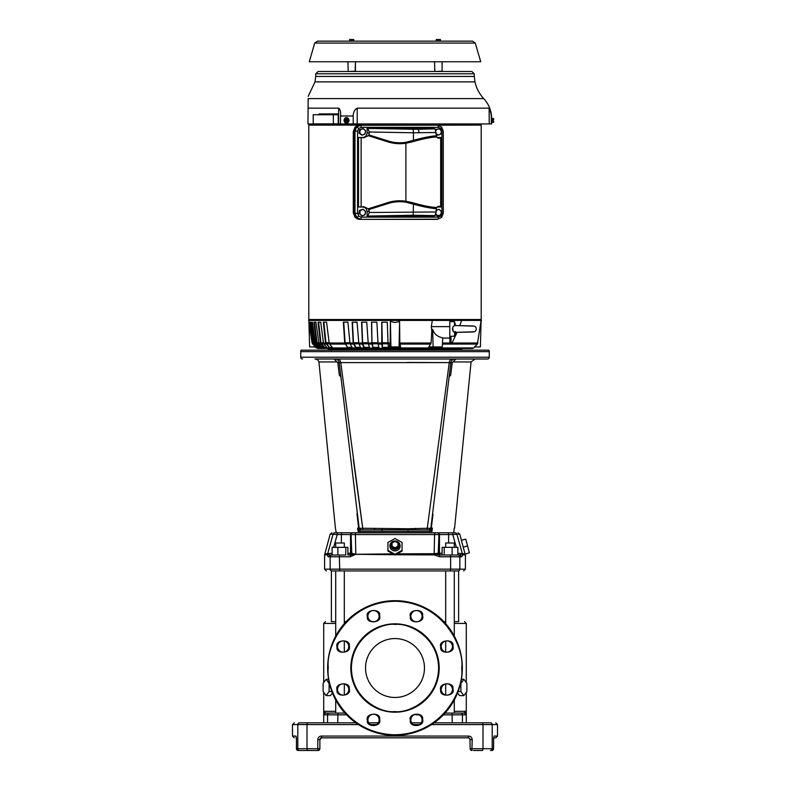 <?xml version="1.0" encoding="UTF-8"?>
<svg xmlns="http://www.w3.org/2000/svg" width="790" height="790" viewBox="0 0 790 790"><rect width="100%" height="100%" fill="white"/><g stroke="black" fill="none" stroke-linecap="round" stroke-linejoin="round"><path stroke-width="1.19" d="M337.014 361.948L334.002 359.006L338.238 359.006L314.973 359.006A4.128 4.128 0 0 1 318.933 361.948L337.014 361.948L337.952 362.679M454.596 528.095L471.067 361.948L475.027 359.006L487.499 359.006L334.535 359.006M487.499 359.006A1.768 1.768 0 0 0 489.267 357.238L300.733 357.238L300.733 351.639A2.943 2.943 0 0 1 301.128 350.168L488.872 350.168A2.943 2.943 0 0 1 489.267 351.639L300.733 351.639M302.501 359.006A1.768 1.768 0 0 1 300.733 357.238M331.395 349.368L331.395 350.168L459.188 350.168L458.605 349.368M330.812 350.168A0.593 0.593 0 0 1 331.395 350.75M387.93 547.914L387.93 551.064L394.615 554.748L355.796 554.304L350.247 556.782L339.364 556.782L339.72 570.923L458.121 570.923C465.468 570.923 465.468 570.923 458.121 570.923A1.768 1.728 90 0 0 459.859 569.156L450.636 569.156L450.28 570.923M395.425 541.535A4.128 3.98 180 0 1 399.118 545.702A4.128 3.98 180 0 1 395 549.485A4.128 3.98 180 0 1 390.882 545.702A4.128 3.98 180 0 1 394.575 541.535M395 540.982A5.145 4.967 180 0 1 400.145 545.959A5.145 4.967 180 0 1 395 550.926A5.145 4.967 180 0 1 389.855 545.959A5.145 4.967 180 0 1 395 540.982M395 554.284L387.93 550.344L387.93 542.454L395 538.513L402.071 542.454L402.071 550.344L395 554.284L395 554.985L402.071 551.064L402.071 547.914M465.201 554.076L465.409 554.906L462.663 554.906L462.456 554.076L465.201 554.076L469.379 552.783L467.552 545.959L463.177 547.124L465.024 553.711L462.318 553.711L460.086 555.014L458.19 555.014L457.963 553.247L462.318 553.711L456.906 534.119A1.768 1.748 -90 0 0 455.218 532.806L352.824 532.806L434.638 532.806L434.144 553.711L438.243 553.247A1.768 1.748 -90 0 0 440 555.014L442.104 555.014L440 555.014M360.279 529.735L359.164 528.303L360.921 529.863L429.079 529.863L431.982 531.453L432.367 528.095M415.392 528.332L415.244 529.863L427.044 529.863L427.272 528.263L430.836 528.303L450.823 362.63L449.253 362.6L427.272 528.263L408.055 528.747L407.926 531.453L358.018 531.453L359.183 528.411L339.177 362.63L359.164 528.303L360.319 529.754M340.895 376.899L339.957 375.852L340.678 375.122L339.315 375.102L339.957 375.852M357.129 513.549L357.248 512.394M359.164 528.303L362.728 528.263L362.956 529.863M408.055 528.747L362.728 528.263L340.747 362.6L339.177 362.63C338.722 360.398 337.36 359.183 335.079 359.006M374.608 528.332L374.756 529.863M357.001 514.162L358.69 528.095C327.969 528.095 327.969 528.095 358.69 528.095L357.633 528.095L358.018 531.453L360.684 529.912M407.087 362.452L449.036 362.6M353.328 459.355L362.235 524.767M339.187 362.65L337.784 362.679L339.315 375.102M333.666 547.361L337.192 534.573L341.389 534.573L341.626 532.806L336.264 532.806L335.404 528.095L318.933 361.948M451.762 359.006L454.922 359.006L451.762 359.006C450.458 359.351 449.629 360.546 449.253 362.6L340.747 362.6C340.223 360.408 339.394 359.203 338.238 359.006L439.25 359.006M427.044 529.863L429.079 529.863A1.768 1.768 0 0 0 430.836 528.303L429.079 529.863M381.945 528.747L382.074 531.453M344.351 359.006L338.238 359.006M430.836 528.303L450.823 362.63C451.288 360.408 452.66 359.193 454.922 359.006L455.998 359.006C480.903 359.006 480.903 359.006 455.998 359.006L452.216 362.679L450.813 362.65M407.926 531.453L431.982 531.453L430.817 528.411L429.316 529.912M336.264 532.806L354.384 532.806M432.752 512.394L430.856 528.095M475.027 359.006L474.168 359.006M471.067 361.948L452.986 361.948M452.216 362.679L450.685 375.102L449.322 375.122L450.043 375.852L449.105 376.899M450.685 375.102L450.043 375.852M432.999 514.162L431.31 528.095C462.031 528.095 462.031 528.095 431.31 528.095M467.552 545.959L465.725 539.126L461.429 540.281L463.177 547.124M397.943 546.226L397.943 547.144L395 548.783L392.057 547.144L392.057 542.937L395 541.298L397.943 542.937L397.943 546.226L395 547.865L392.057 546.226M395 548.783L395 547.865M462.663 554.906L461.824 556.782L450.636 556.782L450.636 569.156L330.141 569.156A1.768 1.728 -90 0 0 331.879 570.923C324.532 570.923 324.532 570.923 331.879 570.923L339.72 570.923M341.389 542.997L341.389 534.573L350.523 534.573A1.768 1.748 -90 0 1 352.271 532.806L337.419 532.806L337.192 534.573L330.2 534.119L324.601 554.758L324.591 569.156L330.141 569.156L330.141 556.782L328.176 556.782L327.337 554.906C323.683 554.906 323.683 554.708 327.337 554.304M457.746 555.014L450.28 555.014L450.636 556.782L439.754 556.782L434.194 554.906L395.375 554.758M328.176 556.782L329.914 555.014L327.544 554.076L327.337 554.906M332.254 555.014L329.914 555.014M344.312 555.014L334.239 555.014M458.19 555.014L460.086 555.014L457.874 555.014L457.874 547.361L442.104 547.361L442.104 555.014L444.217 555.014L444.217 547.361M450.28 555.014L439.467 555.014L434.144 553.711L397.182 553.839M339.72 555.014L339.364 556.782L350.247 556.782L350.533 555.024L353.17 554.521M334.782 532.806L337.419 532.806L334.782 532.806A1.768 1.748 90 0 0 333.094 534.119L327.682 553.711C324.038 553.711 323.979 553.909 327.514 554.294C323.861 554.136 323.87 554.057 327.544 554.076A1.768 1.748 90 0 0 327.682 553.711L332.037 553.247L331.81 555.014M335.71 555.014L332.669 555.014M355.836 554.323L347.896 555.014L347.896 547.361L345.783 547.361L345.783 555.014L338.367 555.014M451.633 555.014L444.217 555.014M457.331 555.014L452.65 555.014L457.331 555.014M345.783 547.361L337.893 547.361L337.893 555.034M332.126 555.034L332.126 547.361L337.893 547.361M347.896 553.247L351.757 553.247A1.768 1.748 -90 0 1 350 555.014M443.012 532.806L437.176 532.806A1.768 1.748 -90 0 1 438.924 534.573L439.477 534.573L439.477 553.247L438.243 553.247L438.924 534.573L351.076 534.573L351.757 553.247L355.816 554.294L392.995 553.869M452.107 555.034L452.107 547.361M461.449 540.271L459.8 534.119L452.808 534.573L456.334 547.361M461.656 551.311L456.966 534.326M455.267 534.317L455.899 534.247M355.362 532.806L355.816 554.294L393.479 554.126M434.194 554.906L434.164 554.076L396.531 554.116M428.802 532.806L361.178 532.806M432.081 532.806C427.518 532.806 427.518 532.806 432.081 532.806C436.633 532.806 436.633 532.806 432.081 532.806M357.919 532.806C353.367 532.806 353.367 532.806 357.919 532.806C362.482 532.806 362.482 532.806 357.919 532.806L352.824 532.806A1.768 1.748 -90 0 0 351.076 534.573L350.523 534.573L350.523 553.247A1.768 1.748 -90 0 1 348.775 555.014M361.455 532.806L428.545 532.806M358.453 724.578L306.994 724.578L306.994 748.732L317.797 748.732L317.797 739.598C318.005 737.465 319.19 736.28 321.352 736.063L321.649 737.83L321.096 737.919A1.768 1.768 0 0 0 320.839 738.028A1.768 1.768 0 0 1 321.096 737.919A1.768 1.768 0 0 0 320.839 738.028A1.768 1.768 0 0 1 321.096 737.919M490.462 722.811C497.503 722.811 497.503 722.811 490.462 722.811A1.768 1.738 90 0 1 492.2 724.578L483.006 724.578L482.641 722.811L490.462 722.811L434.144 722.811M355.856 722.811L299.538 722.811C292.498 722.811 292.498 722.811 299.538 722.811L307.359 722.811L306.994 724.578L297.8 724.578A1.768 1.738 -90 0 1 299.538 722.811M421.248 722.811L411.699 722.811M378.301 722.811L368.752 722.811M296.447 738.541L296.467 748.732A1.768 1.748 90 0 0 298.215 750.5L318.113 750.5L317.797 748.732L319.881 748.732L319.881 739.598L321.649 737.83L468.351 737.83L468.648 736.063L321.352 736.063M473.358 750.5L481.604 750.5M494.076 736.063L497.512 736.063L497.512 724.578L492.2 724.578L492.2 748.732A1.768 1.738 90 0 1 490.462 750.5L491.785 750.5A1.768 1.748 -90 0 0 493.533 748.732L493.711 737.297M468.974 737.949L470.119 739.598L472.203 739.598C471.976 737.435 470.791 736.26 468.648 736.063M296.309 737.119L296.447 739.598L295.924 736.063L292.488 736.063L292.488 724.578L294.255 722.811M472.203 739.598L471.887 750.5A1.768 1.768 0 0 1 470.119 748.732L469.991 738.946M469.981 738.907L469.062 737.988M320.868 738.018L320.779 738.058A1.768 1.768 0 0 0 320.602 738.176L320.217 738.571A1.768 1.768 0 0 0 320.167 738.64L320.029 738.897A1.768 1.768 0 0 0 319.97 739.065L319.881 739.598L317.797 739.598M493.632 737.83L495.735 737.83L497.512 736.063M296.26 737.1L295.924 736.063M319.881 748.732A1.768 1.768 0 0 1 318.113 750.5M367.913 719.868A5.609 5.609 0 0 1 373.156 714.269A5.609 5.609 0 0 1 379.141 719.868A5.609 5.609 0 0 1 373.897 725.467A5.609 5.609 0 0 1 367.913 719.868M367.32 719.868L367.38 720.678C366.264 727.728 381.748 726.711 379.723 719.868L379.674 719.048C380.78 711.997 365.296 713.024 367.32 719.868M410.859 719.868A5.609 5.609 0 0 1 416.103 714.269A5.609 5.609 0 0 1 422.087 719.868A5.609 5.609 0 0 1 416.844 725.467A5.609 5.609 0 0 1 410.859 719.868M410.277 719.868L410.326 720.678C409.22 727.728 424.704 726.711 422.68 719.868L422.62 719.048C423.736 711.997 408.252 713.024 410.277 719.868M462.338 668.755A67.338 67.338 0 0 1 394.635 735.362A67.338 67.338 0 0 1 327.662 667.274A67.338 67.338 0 0 1 395.365 600.677A67.338 67.338 0 0 1 462.338 668.755A67.338 67.338 0 0 0 395.365 600.677A67.338 67.338 0 0 0 327.662 667.274M328.245 668.014L328.255 667.283C325.816 647.682 346.277 601.862 395.365 601.269C444.454 602.395 464.401 648.442 461.755 668.014L461.745 668.755C464.184 688.357 443.723 734.177 394.635 734.769C345.546 733.634 325.599 687.586 328.245 668.014L328.255 668.538M367.913 616.17A5.609 5.609 0 0 1 373.156 610.571A5.609 5.609 0 0 1 379.141 616.17A5.609 5.609 0 0 1 373.897 621.769A5.609 5.609 0 0 1 367.913 616.17M367.32 616.17L367.38 616.99C366.264 624.041 381.748 623.014 379.723 616.17L379.674 615.361C380.78 608.31 365.296 609.327 367.32 616.17M410.859 616.17A5.609 5.609 0 0 1 416.103 610.571A5.609 5.609 0 0 1 422.087 616.17A5.609 5.609 0 0 1 416.844 621.769A5.609 5.609 0 0 1 410.859 616.17M410.277 616.17L410.326 616.99C409.22 624.041 424.704 623.014 422.68 616.17L422.62 615.361C423.736 608.31 408.252 609.327 410.277 616.17M441.235 646.546A5.609 5.609 0 0 1 446.478 640.947A5.609 5.609 0 0 1 452.463 646.546A5.609 5.609 0 0 1 447.219 652.145A5.609 5.609 0 0 1 441.235 646.546M440.642 646.546L440.702 647.356C439.586 654.406 455.07 653.389 453.045 646.546L452.996 645.726C454.102 638.676 438.618 639.702 440.642 646.546M441.235 689.492A5.609 5.609 0 0 1 446.478 683.893A5.609 5.609 0 0 1 452.463 689.492A5.609 5.609 0 0 1 447.219 695.091A5.609 5.609 0 0 1 441.235 689.492M440.642 689.492L440.702 690.312C439.586 697.353 455.07 696.336 453.045 689.492L452.996 688.683C454.102 681.632 438.618 682.649 440.642 689.492M337.537 689.492A5.609 5.609 0 0 1 342.781 683.893A5.609 5.609 0 0 1 348.765 689.492A5.609 5.609 0 0 1 343.522 695.091A5.609 5.609 0 0 1 337.537 689.492M336.955 689.492L337.004 690.312C335.898 697.353 351.382 696.336 349.358 689.492L349.299 688.683C350.414 681.632 334.93 682.649 336.955 689.492M337.537 646.546A5.609 5.609 0 0 1 342.781 640.947A5.609 5.609 0 0 1 348.765 646.546A5.609 5.609 0 0 1 343.522 652.145A5.609 5.609 0 0 1 337.537 646.546M336.955 646.546L337.004 647.356C335.898 654.406 351.382 653.389 349.358 646.546L349.299 645.726C350.414 638.676 334.93 639.702 336.955 646.546M461.745 667.501L461.755 668.014M395.741 623.833A44.191 44.191 0 0 1 439.191 668.014A44.191 44.191 0 0 1 394.259 712.195A44.191 44.191 0 0 1 350.809 668.014A44.191 44.191 0 0 1 395.741 623.833A44.191 44.191 0 0 0 350.809 668.014A44.191 44.191 0 0 0 394.259 712.195M395.731 624.426C408.558 622.915 438.322 636.424 438.598 668.38C437.779 700.325 407.798 713.34 395 711.612L394.269 711.612C381.442 713.113 351.678 699.614 351.402 667.649C352.222 635.703 382.202 622.698 395 624.416L395.731 624.426M424.457 668.014A29.457 29.457 0 0 1 395 697.471A29.457 29.457 0 0 1 365.543 668.014A29.457 29.457 0 0 1 395 638.557A29.457 29.457 0 0 1 424.457 668.014M458.625 570.923L458.625 621.651L454.29 621.651M445.688 621.651L443.832 621.651M417.693 621.651L415.264 621.651M344.312 547.361L344.312 542.997L335.71 542.997L335.71 547.361M454.29 547.361L454.29 542.997L445.688 542.997L445.688 547.361M463.878 695.625L466.87 691.546L466.87 683.38L463.878 679.291L460.896 683.38L460.896 691.546L463.878 695.625L459.612 695.625L457.538 692.978M344.312 712.353L344.963 713.084L326.181 713.084C324.028 712.363 323.209 711.78 323.712 711.326L335.71 711.326M332.462 692.978L330.388 695.625L326.122 695.625L323.13 691.546L323.13 683.38L326.122 679.291L329.104 683.38L329.104 691.546L326.122 695.625M454.29 711.316L466.288 711.316L463.819 713.084L445.037 713.084M340.006 713.084L335.71 713.084L335.71 699.94M418.996 714.851L414.503 714.604M374.737 621.651L372.307 621.651M346.168 621.651L344.312 621.651M335.71 621.651L331.375 621.651L331.375 570.923M466.288 692.336L466.288 711.316L465.577 714.851A1.768 1.768 90 0 0 463.819 713.084L454.29 713.084L454.29 699.94M346.613 714.851L324.423 714.851L323.722 711.504M324.423 714.851A1.768 1.768 -90 0 1 326.181 713.084M331.899 691.546L329.104 691.546M328.61 679.291L326.122 679.291M463.878 679.291L461.39 679.291M460.896 691.546L458.101 691.546M359.539 213.754L361.988 215.947L359.539 213.754L359.904 212.085A2.943 2.765 -90 0 1 364.407 210.338A2.943 2.765 -90 0 1 363.578 215.364L361.988 215.947M363.094 209.241L365.543 211.434L364.99 214.781L363.578 215.364A2.943 2.765 -90 0 1 359.904 212.085L360.092 210.407L359.47 210.407L363.094 209.241L360.092 210.407M359.47 210.407L358.917 213.754M367.083 216.134L367.725 216.055L369.295 212.49L436.208 211.977L435.053 215.601L432.406 216.134L367.083 216.134L367.083 211.69C366.807 208.856 365.336 207.296 362.669 207L358.502 207L358.502 137.48L362.669 137.48C365.336 137.183 366.807 135.613 367.083 132.779L367.083 128.345L432.406 128.345L435.053 128.879L436.455 135.781C430.619 136.186 422.946 137.697 413.456 140.314L405.902 142.279A38.295 38.295 0 0 1 388.226 141.005L368.95 134.932L369.295 131.989L367.725 128.424L367.083 128.345M437.107 137.48L441.018 137.48L440.662 137.993L440.998 137.48M440.998 207L440.662 206.486L441.018 207L437.107 207M369.295 212.49L369.295 211.236L367.083 211.69M362.669 207L363.923 206.743L368.288 208.787L369.295 211.236M368.95 209.547L388.226 203.465A38.295 38.295 0 0 1 405.902 202.191L413.456 204.166C422.946 206.783 430.619 208.293 436.455 208.698L436.386 208.57C430.264 208.175 422.137 206.546 412.005 203.702L412.163 202.596C422.62 205.617 430.797 207.257 436.692 207.503L436.386 208.57M435.053 215.601L413.16 215.236L413.456 204.166M368.288 208.787L387.949 202.596A39.214 39.214 0 0 1 406.05 201.282L412.163 202.596M436.455 208.698L436.208 211.977M388.226 141.005L387.949 141.884L368.288 135.683L368.95 134.932M368.288 135.683L363.923 137.737L362.669 137.48M436.208 132.493L413.456 132.769L413.456 140.314M367.725 128.424L413.16 129.244L413.456 132.779L369.295 131.989M436.455 135.781L436.386 135.91C430.264 136.305 422.137 137.924 412.005 140.768L412.163 141.884L406.05 143.188A39.214 39.214 0 0 1 387.949 141.884M436.386 135.91L436.692 136.976C430.797 137.223 422.62 138.852 412.163 141.884M358.502 137.48L363.923 137.737M363.923 206.743L358.502 207M436.692 207.503L439.131 206.22L437.275 206.852M438.174 206.309L440.662 206.486L440.662 137.993L438.174 138.161M437.275 137.628L439.131 138.26L436.692 136.976M361.158 217.122A2.064 0.701 90 0 1 360.507 219.176L356.636 217.447L354.996 213.31L357.574 213.31L358.621 216.006L361.158 217.122L438.341 217.122L440.869 216.006L441.926 213.31L443.21 213.31M440.869 216.006A2.064 0.504 43.2 0 1 441.669 217.418A2.064 0.504 43.2 0 1 441.61 217.447L437.69 219.176L359.559 219.373C356.231 218.998 354.394 217.043 354.048 213.498L354.048 130.972C354.394 127.427 356.231 125.472 359.559 125.106L437.107 125.106L441.61 127.022A2.064 0.504 -43.2 0 1 441.669 127.062L437.69 125.304A2.064 0.701 90 0 1 438.341 127.358L361.158 127.358L358.621 128.474L357.574 131.17L357.574 213.31M441.926 213.31L441.926 131.17L443.279 131.17L443.279 213.31L441.669 217.418L437.107 219.373L359.559 219.373M356.112 126.39L353.565 131.654L353.565 212.816L358.64 219.205M308.801 125.106L308.801 319.525L308.801 125.106L395 125.106M308.801 319.525L481.199 319.525L481.199 125.106L360.507 125.304A2.064 0.701 90 0 1 361.158 127.358M477.387 344.075L474.484 346.928L480.399 346.928L481.09 320.414L477.387 344.075L442.42 344.075M431.794 331.119L431.143 343.008L428.792 346.928L442.272 346.928L442.756 337.883C437.502 336.787 434.125 333.943 432.644 329.361L431.794 331.119L431.33 326.616L432.278 320.414L308.91 320.414L309.601 346.928L315.516 346.928L312.07 343.008L308.959 322.537M400.629 346.928L399.819 343.008L399.582 321.471L395 322.537L390.418 321.471L390.181 343.008L389.371 346.928L400.629 346.928M473.773 347.936L472.44 348.489L388.591 348.489L388.473 347.936L473.773 347.936L474.78 346.928M442.479 343.008L449.935 343.008L449.796 338.09L442.746 338.09M433.127 346.928L432.644 329.361M390.072 344.075L388.097 344.075L388.473 347.936M360.763 347.896L356.132 347.896L353.466 342.732L352.449 322.182L357.06 322.182L352.152 322.182L353.179 343.008L355.994 348.489L361.356 348.489L360.783 347.936L389.075 348.489M355.994 348.489L352.389 347.936L355.322 347.936M332.689 347.896L329.341 347.343L325.974 342.732L323.841 322.182L326.566 322.182L323.337 322.182L325.5 343.008L330.24 348.489L352.271 348.489L352.37 347.896L347.481 347.343L345.072 342.732L343.729 322.182L347.926 322.182L343.364 322.182L344.726 343.008L348.133 348.489L353.11 348.489M348.133 348.489L333.775 348.489L332.718 347.936L347.324 347.936L348.133 348.489M330.24 348.489L327.307 347.936L329.124 347.936M325.776 347.896L327.277 347.896L324.581 347.343L320.957 342.732L318.597 322.182L320.71 322.182L318.054 322.182L320.454 343.008L324.354 347.936L331.672 348.489M325.549 348.489L322.903 347.936L324.354 347.936M322.132 347.896L322.873 347.896L320.868 347.343L317.047 342.732L314.489 322.182L315.97 322.182L313.926 322.182L316.514 343.008L320.631 347.936L328.324 348.489M321.895 348.489L320.631 347.936M319.575 347.896L318.271 347.343L314.301 342.732L311.586 322.182L312.396 322.182L311.003 322.182L314.272 344.075L319.328 348.489L325.934 348.489M319.328 348.489L318.024 347.936M313.353 343.838L310.055 322.182L309.364 322.182L312.761 344.075L317.935 348.489L324.71 348.489M317.935 348.489L316.602 347.936M382.558 348.489L379.23 348.489M373.334 348.489L370.105 348.489M364.437 348.489L361.356 348.489M334.249 348.489L335.957 348.489M356.695 348.489L359.47 348.489L359.48 347.896M364.239 348.489L367.182 348.489L367.192 347.896M372.218 348.489L375.299 348.489L375.309 347.896M395 348.489L462.535 348.489L461.311 349.368L328.689 349.368L327.465 348.489M383.713 348.489L383.733 347.896M388.473 347.896L382.607 347.896L382.4 347.343L381.856 322.182L387.278 322.182L388.028 343.008L390.181 343.008M387.278 322.182L381.748 322.182L381.777 344.075L378.114 344.075L378.963 347.936M381.777 344.075L382.34 347.936M378.953 347.896L373.413 347.896L373.048 347.343L371.981 342.732L371.656 322.182L376.889 322.182L377.985 343.008L381.718 343.008M376.889 322.182L371.488 322.182L371.932 344.075L368.387 344.075L369.681 347.936M371.932 344.075L372.959 347.936M369.671 347.896L364.546 347.896L362.669 343.798L361.81 322.182L366.767 322.182L368.189 343.008L371.813 343.008M366.767 322.182L361.563 322.182L362.442 344.075L359.045 344.075L360.783 347.936M362.442 344.075L363.904 347.936M353.426 344.075L350.247 344.075L352.389 347.936M348.291 347.896L347.481 347.343L352.261 347.896M345.032 344.075L329.627 344.075L332.718 347.936M325.934 344.075L323.959 344.075L327.307 347.936M320.918 344.075L319.348 344.075L322.903 347.936M317.017 344.075L315.862 344.075L319.575 347.936M314.272 344.075L313.561 344.075L317.373 347.936M322.36 347.343L321.145 347.58M326.793 347.343L324.838 347.58M332.244 347.343L329.341 347.343L330.457 347.896M449.935 343.008L451.011 343.709L452.008 343.008L477.93 343.008M481.041 322.537L481.337 320.414L461.656 320.414L459.74 325.648M457.084 332.323L452.008 343.008M431.33 326.616L449.796 326.616L449.796 338.09L449.796 320.414L432.278 320.414M454.665 332.383L454.507 336.194L449.796 336.323M455.376 331.454L454.507 332.294C452.453 331.02 451.969 329.173 453.035 326.764L454.507 325.618L454.507 321.718L449.796 321.589M454.685 325.529L474.227 326.142A2.943 2.943 0 0 1 474.217 331.77L454.724 332.383M473.013 325.954L455.425 325.549A22.841 22.841 0 0 0 454.507 321.718M452.7 327.603L453.164 331.356M453.243 331.454L453.766 331.968M454.507 325.618L453.035 326.764M399.069 346.928L399.582 321.471M390.932 346.928L390.418 321.471M388.097 344.075L388.028 343.008M378.114 344.075L377.985 343.008M368.387 344.075L368.189 343.008M359.045 344.075L358.798 343.008L362.245 343.008M357.06 322.182L358.798 343.008M350.247 344.075L349.94 343.008L353.179 343.008M347.926 322.182L349.94 343.008M329.627 344.075L329.193 343.008L344.726 343.008M326.566 322.182L329.193 343.008M323.959 344.075L323.485 343.008L325.5 343.008M320.71 322.182L323.485 343.008M319.348 344.075L318.854 343.008L320.454 343.008M315.97 322.182L318.854 343.008M315.862 344.075L315.348 343.008L316.514 343.008M312.396 322.182L315.348 343.008M313.561 344.075L313.028 343.008L313.749 343.008M310.055 322.182L313.028 343.008M312.761 344.075L315.516 346.928M461.656 320.414L449.796 320.414M489.237 123.931L489.109 108.161L357.199 108.161L357.208 123.931L491.627 123.931L491.607 123.003M357.208 123.931L338.555 123.931L338.683 108.161C340.372 109.672 340.984 112.289 340.52 116.002L353.209 116.002C353.189 112.377 354.522 109.761 357.199 108.161M319.091 114.738L319.101 113.908L338.258 113.908L338.199 123.931L340.451 123.931L340.52 116.002M338.199 123.931L319.032 123.872M338.258 113.908L324.591 113.908L324.591 114.738M338.683 108.161L308.09 108.161L308.169 98.592C308.199 95.669 308.199 95.669 308.169 98.592L483.717 98.592C488.26 103.53 490.876 109.326 491.558 116.002L491.617 123.191M489.109 108.161C490.077 109.672 490.797 112.289 491.271 116.002L491.558 116.002M395 71.495L471.887 71.495L474.247 73.786L315.753 73.786L318.113 71.495L395 71.495M475.274 43.055L480.725 61.768L309.275 61.768L314.726 43.055L317.481 41.149L472.519 41.149L475.274 43.055L314.726 43.055M353.732 39.5L352.705 39.5L353.732 39.688L353.732 40.912L349.615 40.912L349.615 39.688L350.642 39.5L349.615 39.5M352.705 39.5L350.642 39.5L352.705 39.5M351.668 39.688L351.668 40.912M353.732 39.688L353.732 40.912L353.732 39.688M440.415 39.688L439.359 39.5L440.385 39.5L440.415 40.912L436.238 40.912L436.238 39.688L437.255 39.5M437.295 39.5L439.359 39.5L436.268 39.5L436.268 40.912M438.322 39.688L438.322 40.912M434.559 61.768L434.846 71.495L442.094 71.199L442.094 61.768M347.906 61.768L348.202 71.495L355.441 71.199L355.441 61.768L355.154 71.495M346.603 123.191L349.15 120.396L346.613 117.592M353.209 116.002L353.209 123.931M344.134 120.9A2.795 2.419 90 0 1 344.134 119.883M344.163 119.725A2.795 2.419 90 0 1 348.933 120.396A2.795 2.419 90 0 1 344.163 121.067M345.546 118.52L347.462 118.49L348.42 120.396L347.432 118.52L346.771 118.52L347.481 119.952L344.193 119.952L344.884 118.52L346.771 118.52L344.884 118.52M344.183 119.675L344.203 119.655A1.866 1.619 90 0 1 347.175 119.655L344.203 119.655M347.481 120.84L346.771 122.262L344.904 122.262L344.183 121.107L347.896 120.84L347.481 119.952M347.896 119.952L344.598 119.952L344.598 120.84M346.771 122.262L345.546 122.262M348.113 120.396L347.432 122.262M491.341 123.931L491.271 116.002M491.548 120.396C491.568 116.782 491.568 116.782 491.548 120.396C491.627 124 491.627 124 491.548 120.396L491.548 119.873M491.548 118.865L491.548 119.813M491.973 118.49L491.973 120.396M492.516 120.396L492.012 122.262L493.325 122.262L493.622 121.107L493.325 122.262L493.622 121.107L492.516 120.84L492.516 119.952L493.622 119.675L493.325 118.52L493.622 119.675L493.325 118.52L492.012 118.52M493.622 119.28L493.622 118.53L493.622 119.28M493.622 121.512L493.622 122.252L493.622 121.512M346.514 117.592L347.185 117.651M319.032 123.931L307.952 123.931L308.09 108.161M333.341 123.872L313.225 123.872L313.225 114.738L333.341 114.738L333.341 123.872L338.199 123.872M338.258 114.738L333.341 114.738M353.565 212.816L353.288 131.703L353.288 212.767L355.066 217.349L357.287 218.85M357.287 125.62L355.066 127.131L353.565 131.654M354.048 213.498L354.996 213.31L354.996 131.17L356.636 127.022L360.507 125.304L359.559 125.106M438.341 217.122A2.064 0.701 90 0 1 437.69 219.176L437.107 219.373M354.048 130.972L357.574 131.17M441.926 131.17L440.869 128.474A2.064 0.504 -43.2 0 0 441.669 127.062L443.21 131.17M436.218 210.061L437.532 209.824A2.943 2.765 -90 0 1 441.205 213.103A2.943 2.765 -90 0 1 436.692 214.85L435.379 213.754M435.803 214.683L437.216 215.947L437.828 215.947L436.692 214.85A2.943 2.765 -90 0 1 436.011 213.942M436.208 210.9A2.943 2.765 -90 0 1 437.532 209.824L435.942 210.407M438.944 209.241L441.393 211.434L441.205 213.103L440.83 214.781L437.828 215.947M361.988 135.228L364.99 134.063L365.543 130.715L364.407 129.619A2.943 2.765 -90 0 1 363.578 134.646A2.943 2.765 -90 0 1 359.904 131.367A2.943 2.765 -90 0 1 364.407 129.619L363.094 128.533L359.47 129.698L358.917 133.046L361.988 135.228L358.917 133.046M359.47 129.698L363.094 128.533M359.539 133.046L360.092 129.698M435.695 129.55L437.532 129.116A2.943 2.765 -90 0 1 441.205 132.394A2.943 2.765 -90 0 1 436.692 134.142L436.208 133.717M436.218 134.339L437.828 135.228L436.692 134.142A2.943 2.765 -90 0 1 436.208 133.569M436.011 130.528A2.943 2.765 -90 0 1 437.532 129.116L435.764 129.698M438.944 128.533L441.393 130.715L441.205 132.394L440.83 134.063L437.828 135.228M465.409 554.906L465.409 569.156L459.859 569.156L459.859 556.782A1.768 1.728 90 0 0 458.121 555.014M339.364 556.782L330.141 556.782A1.768 1.728 -90 0 1 331.879 555.014M461.824 556.782L460.086 555.014M439.467 555.014L439.754 556.782M442.104 553.247L439.477 553.247A1.768 1.748 -90 0 0 441.225 555.014M437.729 532.806A1.768 1.748 -90 0 1 439.477 534.573L448.611 534.573L448.611 542.997M448.374 532.806L448.611 534.573L452.808 534.573L452.581 532.806M437.176 532.806L434.638 532.806M376.573 724.578L370.48 724.578M296.447 739.598L296.447 748.732L297.8 748.732L297.8 724.578L292.488 724.578M470.119 748.732L483.006 748.732L483.006 724.578L431.547 724.578M419.52 724.578L413.427 724.578M482.641 750.5L483.006 748.732L493.553 748.732L493.691 737.119M299.538 750.5A1.768 1.738 -90 0 1 297.8 748.732L306.994 748.732L307.359 750.5M379.091 719.127A5.609 5.609 0 0 1 373.897 725.467A5.609 5.609 0 0 1 367.962 720.599M422.087 719.868A5.609 5.609 0 0 1 416.844 725.467A5.609 5.609 0 0 1 410.909 720.599M379.141 616.17A5.609 5.609 0 0 1 373.897 621.769A5.609 5.609 0 0 1 367.962 616.911M422.087 616.17A5.609 5.609 0 0 1 416.844 621.769A5.609 5.609 0 0 1 410.909 616.911M452.463 646.546A5.609 5.609 0 0 1 447.219 652.145A5.609 5.609 0 0 1 441.284 647.277M452.463 689.492A5.609 5.609 0 0 1 447.219 695.091A5.609 5.609 0 0 1 441.284 690.233M348.765 689.492A5.609 5.609 0 0 1 343.522 695.091A5.609 5.609 0 0 1 337.587 690.233M348.765 646.546A5.609 5.609 0 0 1 343.522 652.145A5.609 5.609 0 0 1 337.587 647.277M464.52 621.651L466.288 623.419L454.29 623.419M335.71 623.419L323.712 623.419L323.712 682.59M323.712 692.336L323.712 711.326M452.285 722.811L452.048 713.084M460.679 713.084A1.768 1.748 90 0 1 462.436 714.851L443.388 714.851M337.715 722.811L337.952 713.084M327.564 722.811L327.564 714.851A1.768 1.748 -90 0 1 329.321 713.084M465.577 714.851L462.436 714.851L462.436 722.811M440.869 128.474L438.341 127.358M387.949 202.596L388.226 203.465M405.902 142.279L405.902 202.191M411.264 203.465L411.432 202.388M413.16 215.236L367.725 216.055M367.083 132.779L369.295 133.233M418.937 132.789A3.535 1.205 -90 0 0 417.791 129.254L435.053 128.879M413.16 129.244L417.791 129.254M411.264 141.005L411.432 142.091M361.139 137.657L361.139 206.822M430.787 344.075L399.928 344.075M382.4 347.343L388.423 347.343M388.078 343.798L381.876 343.798M381.817 342.732L388.018 342.732M373.048 347.343L378.835 347.343M378.064 343.798L372.11 343.798M371.981 342.732L377.966 342.732M364.022 347.343L369.483 347.343M368.308 343.798L362.669 343.798M362.482 342.732L368.17 342.732M355.46 347.343L360.517 347.343M358.946 343.798L353.723 343.798M353.466 342.732L358.779 342.732M347.481 347.343L352.063 347.343M350.128 343.798L345.378 343.798M345.072 342.732L349.921 342.732M329.45 343.798L326.408 343.798M325.974 342.732L329.163 342.732M323.762 343.798L321.431 343.798M320.957 342.732L323.456 342.732M319.14 343.798L317.541 343.798M317.047 342.732L318.814 342.732M315.644 343.798L314.815 343.798M314.301 342.732L315.309 342.732M451.011 320.414L451.011 321.619M451.011 336.283L451.011 343.709M399.819 343.008L431.143 343.008M474.968 81.874L315.032 81.874L315.684 76.442L474.316 76.442L474.968 81.874C476.37 88.243 479.293 93.812 483.717 98.592M348.42 120.396L347.462 122.302M347.175 121.127L344.203 121.127A1.866 1.619 90 0 0 347.175 121.127M357.317 218.86L355.066 217.349M353.239 131.703L355.066 127.131M358.621 216.006A2.064 0.504 136.8 0 1 356.636 217.447M358.621 128.474A2.064 0.504 -136.8 0 0 356.636 127.022M453.737 532.806L454.22 528.095M489.267 357.238L489.267 351.639M334.545 359.006L334.002 359.006M454.922 359.006L455.998 359.006M454.902 359.006L455.919 359.006M324.591 569.156L326.359 570.923M465.409 569.156L463.641 570.923M459.8 534.119L458.101 532.806M330.2 534.119L331.899 532.806M497.512 724.578L495.745 722.811M493.553 739.598L493.582 738.433M296.418 738.472L296.309 737.386M292.488 736.063L294.255 737.83M491.785 750.5L493.553 748.732L491.982 750.49M296.447 748.732L298.215 750.5L296.447 748.732M344.312 694.983L344.312 684.002M344.312 652.036L344.312 641.055M344.312 623.685L344.312 570.923M454.29 636.088L454.29 570.923M466.288 623.419L466.288 682.59M466.288 711.316L466.288 722.811M445.688 713.084L445.688 712.353M445.688 694.983L445.688 684.002M445.688 652.036L445.688 641.055M445.688 623.685L445.688 570.923M335.71 636.088L335.71 570.923M323.712 711.316L323.712 722.811M323.712 623.419L325.48 621.651M455.682 332.353L465.103 332.165M465.883 332.146L466.554 332.136M466.722 332.136L468.914 332.086M469.546 332.077L473.417 331.928M474.217 331.77L473.536 331.918M454.507 336.194A22.841 22.841 0 0 0 455.425 332.363M316.227 347.936L315.22 346.928M481.169 319.525L481.337 320.414M308.831 319.525L308.663 320.414M308.979 125.106L308.979 123.931M474.247 73.786L474.316 76.442M315.753 73.786L315.684 76.442M308.189 96.37L315.032 81.874M481.021 125.106L481.021 123.931M355.016 217.319L353.239 212.767M355.016 127.15L358.354 125.324M441.274 206.783L441.274 137.697"/></g></svg>
